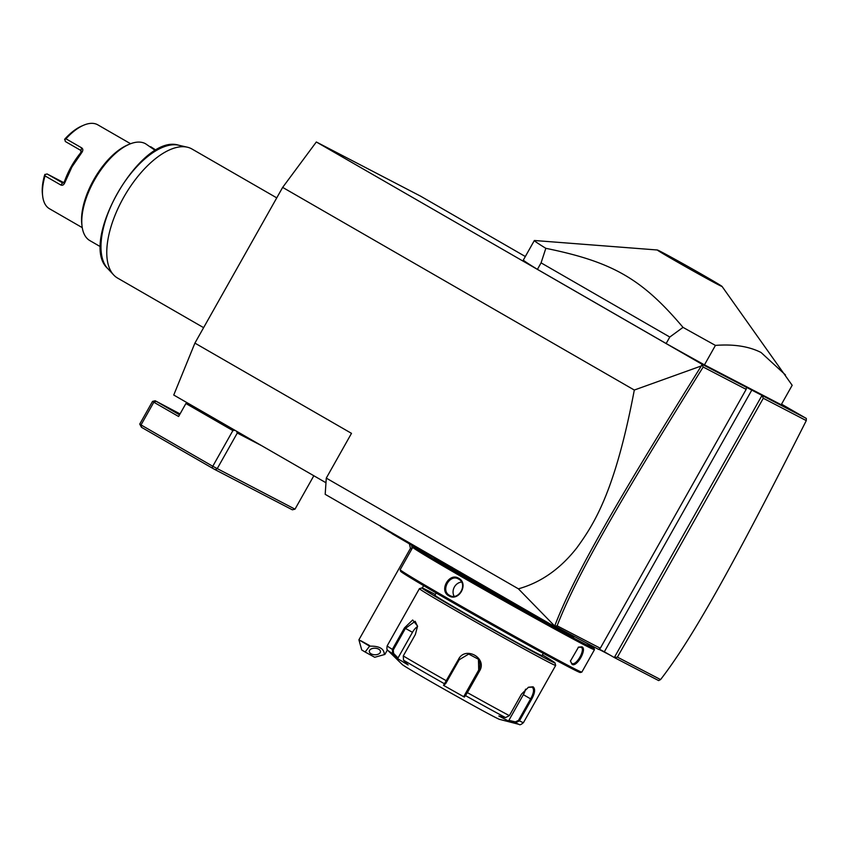 <?xml version="1.0" encoding="UTF-8"?>
<svg xmlns="http://www.w3.org/2000/svg" width="849" height="849" viewBox="0 0 849 849"><rect width="100%" height="100%" fill="white"/><g stroke="black" fill="none" stroke-linecap="round" stroke-linejoin="round"><path stroke-width="1.27" d="M325.963 482.741L173.748 395.029L194.909 343.113L282.653 187.396L316.327 141.985L420.563 196.151L525.329 256.525M781.536 404.166L806.338 418.451L806.285 420.605L763.293 398.266L617.425 657.137L660.586 679.571C693.198 637.344 734.629 562.303 806.285 420.605M554.694 626.042L518.399 588.824C540.909 582.552 560.414 568.841 576.927 547.711C594.756 523.175 615.249 490.626 634.309 390.041L701.295 365.961C616.756 501.462 573.882 575.93 554.694 626.042L598.736 649.453L600.296 648.243L746.165 389.373L746.441 387.324L702.102 364.295L316.327 141.985M806.338 418.451L746.441 387.324M657.37 249.999L534.477 240.5A148.968 2.696 29.4 0 0 534.329 240.543L523.366 260.006A148.968 2.696 29.4 0 0 537.428 269.356L666.147 343.527A148.968 2.696 29.4 0 0 704.458 364.868L781.207 404.75L792.17 385.287L722.064 286.453A37.154 0.669 29.4 0 0 697.273 271.765A37.154 0.669 29.4 0 0 661.307 251.888A37.154 0.669 29.4 0 0 657.37 249.999A37.154 0.669 29.4 0 0 680.93 264.05A37.154 0.669 29.4 0 0 718.116 284.617A37.154 0.669 29.4 0 0 722.064 286.453M701.295 365.961L702.102 364.295M634.309 390.041L282.653 187.396M194.909 343.113L351.497 433.351L326.281 478.114L518.399 588.824M554.376 626.403L325.188 494.33L326.281 478.114M617.425 657.137L614.305 657.54L658.665 680.59L660.586 679.571M763.293 398.266L761.999 395.422L614.305 657.54L604.339 651.799L752.034 389.68M599.171 649.114L604.339 651.799M554.715 626.138L557.124 625.809L600.296 648.243M702.197 364.996L703.174 367.023C619.048 501.833 576.227 576.227 557.124 625.809M746.165 389.373L703.174 367.023M234.993 430.316L232.881 430.592L185.899 403.519L187.056 402.691M313.833 475.748L295.006 509.167L212.77 466.271L232.881 430.592M295.006 509.167L292.343 509.803L215.158 469.688L217.174 468.722L237.285 433.043L236.425 431.143M262.054 445.905L237.285 433.043M185.899 403.519L178.598 416.498L153.828 402.224L141.03 424.935L212.77 466.271L212.048 467.958L141.486 427.302L141.03 424.935L139.735 424.097L141.486 427.302M215.158 469.688L212.048 467.958M180.052 413.909L155.197 400.76L179.521 414.843M155.197 400.76L152.533 401.386L153.828 402.224L156.11 401.344M152.533 401.386L139.735 424.097M409.43 543.986L410.449 548.369L411.701 549.207M369.495 645.495L360.942 640.804M358.904 639.828L369.612 646.163L365.112 652.011L361.738 649.973L358.904 639.828L410.449 548.358M374.717 657.275L384.862 654.452L374.717 657.275L365.112 652.011M384.279 654.208C384.024 648.594 379.142 645.909 369.612 646.163M378.612 649.135A5.582 3.279 1.9 0 1 380.469 651.682A5.582 3.279 1.9 0 1 377.115 654.547A5.582 3.279 1.9 0 1 371.162 653.857A5.582 3.279 1.9 0 1 369.304 651.31A5.582 3.279 1.9 0 1 372.658 648.434A5.582 3.279 1.9 0 1 378.612 649.135M414.843 546.968L392.334 533.692M414.652 546.915L392.121 533.756M550.131 623.951A39.107 0.711 29.4 0 0 549.738 623.75L466.303 576.312A39.107 0.711 29.4 0 0 460.19 572.799L460.296 572.024M610.049 655.088L598.927 649.305M451.923 567.196L451.923 568.045A39.107 0.711 29.4 0 0 446.425 564.861L389.458 532.026L380.511 526.635L380.235 525.616M451.923 568.045L460.19 572.799M573.935 636.814A80.071 1.443 -150.6 0 1 573.903 636.846A80.061 1.443 29.4 0 0 573.924 636.835A80.071 1.443 -150.6 0 1 470.707 580.132A80.071 1.443 -150.6 0 1 434.412 558.249A80.071 1.443 -150.6 0 1 434.433 558.207A80.061 1.443 29.4 0 0 434.412 558.249M587.062 643.383A103.164 1.868 -150.6 0 1 594.045 648.127A103.164 1.868 -150.6 0 1 583.04 642.969A103.164 1.868 -150.6 0 1 480.693 586.362A103.164 1.868 -150.6 0 1 414.333 546.862A103.164 1.868 -150.6 0 1 417.05 547.923M594.045 648.127L594.47 649.644A104.278 1.889 -150.6 0 1 594.47 649.687A104.278 1.889 -150.6 0 1 583.337 644.433A104.278 1.889 -150.6 0 1 480.683 587.667A104.278 1.889 -150.6 0 1 412.773 547.308A104.278 1.889 -150.6 0 1 412.805 547.287L414.333 546.862M572.099 664.385L570.401 661.138L578.519 647.118L581.968 646.864C587.317 648.954 576.864 667.505 572.099 664.385L570.369 660.755M594.47 649.687L581.862 672.068A104.278 1.889 -150.6 0 1 581.83 672.09A104.278 1.889 -150.6 0 1 570.73 666.815A104.278 1.889 -150.6 0 1 468.871 610.505A104.278 1.889 -150.6 0 1 400.166 569.732A104.278 1.889 -150.6 0 1 400.166 569.69L412.773 547.308M448.803 595.796C438.731 590.649 449.206 572.13 458.672 578.286C469.179 583.666 458.715 602.185 448.803 595.796L449.471 595.308C440.238 590.639 449.938 573.415 458.619 579.092C468.298 583.995 458.598 601.219 449.471 595.308L449.758 595.467M578.18 647.288L581.077 647.214M581.968 646.864L581.034 647.182C585.937 649.061 576.227 666.285 571.897 663.409M581.83 672.09L580.302 672.514A103.164 1.868 -150.6 0 1 569.329 667.303A103.164 1.868 -150.6 0 1 468.552 611.588A103.164 1.868 -150.6 0 1 400.59 571.25L400.166 569.732M436.195 592.995L434.911 595.255A61.446 1.114 29.4 0 0 474.931 619.038A61.446 1.114 29.4 0 0 535.432 652.488A61.446 1.114 29.4 0 0 541.991 655.587L543.264 653.327M542.394 654.876A76.346 1.38 -150.6 0 1 554.97 662.878A76.346 1.38 -150.6 0 1 546.82 659.057A76.346 1.38 -150.6 0 1 471.078 617.17A76.346 1.38 -150.6 0 1 421.964 587.933A76.346 1.38 -150.6 0 1 430.082 591.785A76.346 1.38 -150.6 0 1 435.314 594.544M554.97 662.878L555.681 665.404A78.204 1.411 -150.6 0 1 555.671 665.436A78.204 1.411 -150.6 0 1 547.329 661.498A78.204 1.411 -150.6 0 1 470.335 618.921A78.204 1.411 -150.6 0 1 419.406 588.654A78.204 1.411 -150.6 0 1 419.427 588.633L421.964 587.933M528.174 687.382L532.132 687.117C534.403 689.059 533.894 692.975 530.614 698.876L518.506 720.366L519.429 720.875A78.204 1.411 29.4 0 0 523.462 722.616C521.148 724.621 519.694 725.216 519.089 724.388A75.444 1.369 29.4 0 1 515.502 722.764L508.827 721.194L498.841 716.004L505.516 717.575L509.368 715.654L521.477 694.164L528.492 687.223L533.066 686.799C535.528 688.9 535.019 693.092 531.538 699.385L519.429 720.875L515.502 722.764L515.385 721.883L508.88 720.355L523.345 694.684A11.175 5.264 -60 0 0 525.542 689.176M505.516 717.575A75.444 1.369 29.4 0 1 465.475 695.607L464.361 697.082L443.539 685.366L458.513 659.323C465.273 645.601 487.772 658.155 479.483 671.113L467.364 692.604L465.475 695.607L465.146 694.599L464.053 696.031L478.518 670.36A11.175 11.164 -32.2 0 0 478.348 659.089M415.373 634.458L403.264 655.948L403.53 660.193L408.114 664.958L397.29 658.431L392.705 653.677L392.355 649.379L404.474 627.889L412.667 619.993L417.57 626.106L415.373 634.458M419.406 588.654L387.186 645.824C386.656 648.838 386.911 650.398 387.929 650.483A75.444 1.369 29.4 0 0 392.705 653.677L393.543 653.337L393.299 649.92L405.408 628.419L415.161 621.298L417.57 626.403M403.53 660.193A75.444 1.369 29.4 0 0 444.664 683.891L445.683 683.647L459.256 659.715L468.712 654.048L478.454 659.259L478.719 670.668L465.146 694.599M533.066 686.799L532.227 687.17M519.089 724.388L499.499 719.347A55.864 1.008 -150.6 0 1 493.683 716.535A55.864 1.008 -150.6 0 1 440.291 687.032A55.864 1.008 -150.6 0 1 402.384 664.629L387.929 650.483M397.29 658.431L398.011 657.975L393.543 653.337M398.011 657.975L412.476 632.303A11.175 5.911 118.8 0 1 417.57 626.488M443.539 685.366L445.683 683.647M464.361 697.082L464.053 696.031M518.506 720.366L515.385 721.883M508.827 721.194L508.88 720.355M458.343 578.944L458.672 578.286M454.119 596.274A9.307 8.214 117.5 0 1 461.495 582.043M704.458 364.868L715.431 345.405C733.716 343.994 748.924 346.36 761.044 352.484L785.452 374.918M666.147 343.527L669.797 337.042L683.021 327.374A148.968 2.696 29.4 0 0 715.431 345.405M537.428 269.356L541.078 262.861L669.797 337.042M534.329 240.543A148.968 2.696 29.4 0 0 545.822 248.311L541.078 262.861M545.822 248.311C612.691 261.959 642.014 278.854 683.021 327.374M203.622 327.661L117.608 278.09A74.489 35.053 -60 0 1 113.649 274.927A74.489 35.053 -60 0 1 124.432 196.055A74.489 35.053 -60 0 1 187.268 147.185A74.489 35.053 -60 0 1 191.365 148.681A74.489 35.053 -60 0 1 191.991 149.021L276.753 197.87M155.473 150.591L145.678 143.831A55.864 26.298 120 0 0 129.228 144.288A55.864 26.298 120 0 0 94.441 180.094A55.864 26.298 120 0 0 82.045 226.163A55.864 26.298 120 0 0 89.898 240.628L100.66 246.836M150.719 146.728L156.078 150.231M129.228 144.288L127.424 145.062A53.996 25.417 120 0 0 93.793 179.68A53.996 25.417 120 0 0 81.812 224.221L82.045 226.163M130.597 143.736L97.837 124.856A48.414 22.785 120 0 0 83.573 125.249A48.414 22.785 120 0 0 65.946 138.801L81.6 147.822C83.138 148.84 83.223 150.39 81.844 152.47L71.932 166.945L64.736 182.832C63.686 185.061 62.338 185.761 60.693 184.933L45.029 175.913A48.414 22.785 120 0 0 42.683 196.215A48.414 22.785 120 0 0 49.486 208.748L82.247 227.628M64.736 182.832L64.365 181.813C68.111 171.18 73.598 161.448 80.814 152.608L81.642 151.631A46.557 21.915 -60 0 0 80.814 152.608L81.844 152.47M64.365 181.813A46.557 21.915 -60 0 0 63.962 183.013L64.365 181.813L62.709 182.96L47.045 173.939L44.71 174.745A46.557 21.915 120 0 0 42.45 194.262L42.683 196.215M45.029 175.913L45.018 174.332M47.045 173.939L63.983 182.747M83.573 125.249L81.769 126.023A46.557 21.915 120 0 0 64.821 139.056L65.331 141.496L80.984 150.528L80.814 152.608M64.609 139.565L65.946 138.801M412.094 548.518A22.35 18.965 -58.9 0 1 411.701 545.26M466.303 576.312L466.345 575.664M523.271 609.136L523.313 608.5M389.458 532.026L389.5 531.389M446.425 564.861L446.478 564.214M466.6 692.158L467.364 692.604A78.204 1.411 29.4 0 0 509.368 715.654M403.264 655.948A78.204 1.411 29.4 0 0 446.404 680.813L447.136 681.206M387.186 645.824A78.204 1.411 29.4 0 0 392.365 649.379L393.299 649.92M404.474 627.889L412.476 632.303M458.513 659.323L459.256 659.715M479.483 671.113L478.518 670.36M531.538 699.385L523.345 694.684M187.268 147.185L178.64 145.211A71.857 33.822 120 0 0 118.011 192.362A71.857 33.822 120 0 0 107.621 268.454A71.857 33.822 120 0 0 110.922 271.192M60.693 184.933L62.709 182.96M81.6 147.822L80.984 150.528M423.63 585.651L422.303 587.996M387.431 649.899L384.862 654.452M523.462 722.616L555.671 665.436M178.64 145.211C141.199 132.9 78.204 242.23 107.621 268.454L113.649 274.927"/></g></svg>
